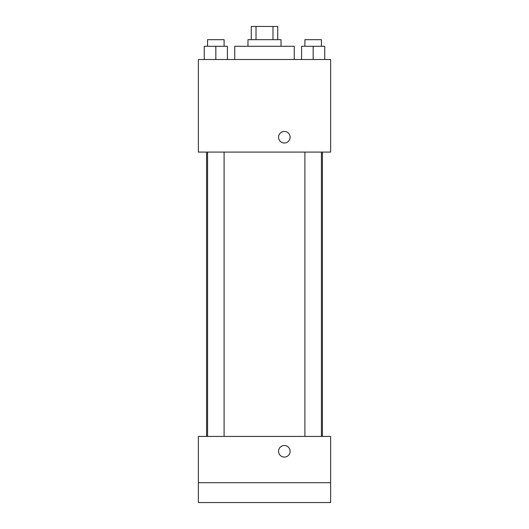 <?xml version="1.0" encoding="UTF-8"?>
<svg xmlns="http://www.w3.org/2000/svg" width="529" height="529" viewBox="0 0 529 529"><rect width="100%" height="100%" fill="white"/><g stroke="black" fill="none" stroke-linecap="round" stroke-linejoin="round"><path stroke-width="0.79" d="M256.016 39.675L256.016 26.45L251.275 26.45L251.275 39.675M256.016 26.45L277.725 26.45L277.725 39.675M272.984 39.675L272.984 26.45M247.969 46.288L247.969 39.675L281.031 39.675L281.031 46.288M294.256 59.513L294.256 46.288L234.744 46.288L234.744 59.513M198.375 59.513L330.625 59.513L330.625 152.088L198.375 152.088L198.375 59.513M284.337 143.009A5.786 5.786 0 0 1 279.325 134.333A5.786 5.786 0 0 1 289.35 134.333A5.786 5.786 0 0 1 284.337 143.009M198.375 436.425L330.625 436.425L330.625 502.55L198.375 502.55L198.375 436.425M284.337 457.076A5.786 5.786 0 0 1 279.325 448.4A5.786 5.786 0 0 1 289.35 448.4A5.786 5.786 0 0 1 284.337 457.076M198.375 482.712L330.625 482.712M301.596 59.513L301.596 46.288L324.74 46.288L324.74 59.513L324.74 46.288M313.168 59.513L313.168 46.288M321.434 46.288L321.434 39.675L304.902 39.675L304.902 46.288M204.26 59.513L204.26 46.288L227.404 46.288L227.404 59.513L227.404 46.288M215.832 59.513L215.832 46.288M224.098 46.288L224.098 39.675L207.566 39.675L207.566 46.288M322.425 436.425L322.425 152.088M206.575 436.425L206.575 152.088M304.902 152.088L304.902 436.425M321.434 152.088L321.434 436.425M224.098 436.425L224.098 152.088M207.566 436.425L207.566 152.088"/></g></svg>
